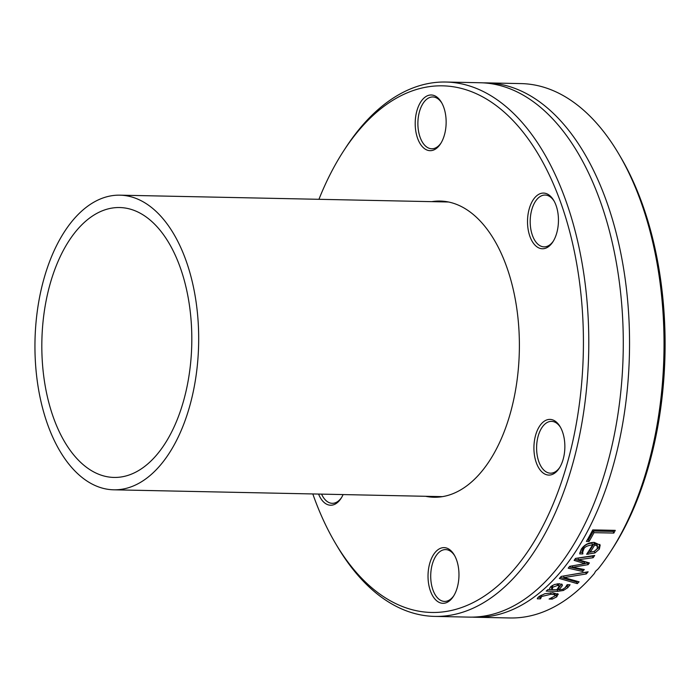 <?xml version="1.0" encoding="UTF-8"?>
<svg xmlns="http://www.w3.org/2000/svg" width="700" height="700" viewBox="0 0 700 700"><rect width="100%" height="100%" fill="white"/><g stroke="black" fill="none" stroke-linecap="round" stroke-linejoin="round"><path stroke-width="1.05" d="M318.938 199.308A263.375 146.274 91.2 0 1 343.499 151.121A263.375 146.274 91.2 0 1 357.569 131.862A263.375 146.274 91.2 0 1 553.56 184.345A263.375 146.274 91.2 0 1 534.258 541.459A263.375 146.274 91.2 0 1 335.344 543.113A263.375 146.274 91.2 0 1 312.812 493.946M335.344 543.113L337.067 546.026A267.243 148.418 -88.8 0 0 434.744 616.403A267.243 148.418 -88.8 0 0 588.691 352.301A267.243 148.418 -88.8 0 0 445.865 82.031A267.243 148.418 -88.8 0 0 359.616 128.73A267.243 148.418 -88.8 0 0 345.345 148.286L343.499 151.121M428.041 577.605A27.843 15.461 -88.8 0 0 437.29 601.256A27.843 15.461 -88.8 0 0 453.39 596.409A27.843 15.461 -88.8 0 0 454.256 554.96A27.843 15.461 -88.8 0 0 437.098 550.428A27.843 15.461 -88.8 0 0 428.041 577.605M551.39 243.889A27.843 15.461 -88.8 0 0 552.878 241.859A27.843 15.461 -88.8 0 0 553.735 200.41A27.843 15.461 -88.8 0 0 532.709 200.585A27.843 15.461 -88.8 0 0 530.67 238.341A27.843 15.461 -88.8 0 0 551.39 243.889M431.76 201.653A148.129 82.267 91.2 0 1 440.169 201.058A148.129 82.267 91.2 0 1 519.33 350.858A148.129 82.267 91.2 0 1 434 497.245A148.129 82.267 91.2 0 1 425.626 496.3M318.57 494.069A27.843 15.461 -88.8 0 0 341.084 498.321A27.843 15.461 -88.8 0 0 343.105 494.576M446.127 120.697A27.843 15.461 -88.8 0 0 441.429 102.322A27.843 15.461 -88.8 0 0 419.947 103.267A27.843 15.461 -88.8 0 0 419.142 141.925A27.843 15.461 -88.8 0 0 440.571 143.763A27.843 15.461 -88.8 0 0 446.127 120.697M542.351 472.351A27.843 15.461 -88.8 0 0 559.282 468.177A27.843 15.461 -88.8 0 0 560.149 426.738A27.843 15.461 -88.8 0 0 536.804 431.637A27.843 15.461 -88.8 0 0 542.351 472.351M445.865 82.031L480.349 82.749A267.243 148.418 91.2 0 1 614.819 254.511A267.243 148.418 91.2 0 1 610.724 451.097A267.243 148.418 91.2 0 1 469.227 617.12L434.744 616.403M483.481 82.871A267.243 148.418 91.2 0 1 486.614 82.88L521.106 83.598A267.243 148.418 91.2 0 1 618.782 153.974A267.243 148.418 91.2 0 1 610.505 551.714A267.243 148.418 91.2 0 1 598.168 568.89L595.586 571.253L594.274 573.589A267.243 148.418 91.2 0 1 509.985 617.969L475.501 617.251A267.243 148.418 91.2 0 1 472.369 617.129M486.614 82.88A267.243 148.418 91.2 0 1 629.44 353.15A267.243 148.418 91.2 0 1 475.501 617.251M579.101 581.831A267.243 148.418 91.2 0 1 577.299 583.651L559.344 578.462A267.243 148.418 -88.8 0 0 561.207 576.424L588.131 571.795A267.243 148.418 91.2 0 1 586.311 573.939L564.043 577.579L579.101 581.831M559.606 589.837L562.861 589.26L565.224 587.65L567.07 584.789A267.243 148.418 -88.8 0 0 567.166 584.692L570.071 584.754L567.735 587.711L563.369 590.468L557.751 591.343L546.201 591.106A267.243 148.418 -88.8 0 0 547.951 589.593L549.736 589.628L549.561 588.481L550.812 586.548L554.488 584.509L559.247 583.712L562.345 584.806L562.354 585.602L559.064 589.82L559.606 589.837M586.416 541.415A267.243 148.418 -88.8 0 0 592.76 529.891L615.265 530.364A267.243 148.418 91.2 0 1 613.839 533.076L593.994 532.665A267.243 148.418 91.2 0 1 589.076 541.468L586.416 541.415M575.514 558.407L594.694 555.45A267.243 148.418 91.2 0 1 593.136 557.716L578.462 559.711L589.383 562.931A267.243 148.418 91.2 0 1 588.105 564.637L572.766 567.289L584.29 569.511A267.243 148.418 91.2 0 1 582.689 571.462L568.19 568.173A267.243 148.418 -88.8 0 0 569.642 566.335L584.92 563.649L574.122 560.359A267.243 148.418 -88.8 0 0 575.514 558.407M581.245 549.273C584.29 544.749 588.639 542.465 594.282 542.413L600.171 545.125L599.349 549.08L594.939 552.947L586.626 554.278A267.243 148.418 -88.8 0 0 592.637 544.827C587.282 545.562 584.316 547.05 583.739 549.29L582.697 552.081L582.864 553.822A267.243 148.418 91.2 0 1 582.776 553.945L579.679 553.884L581.245 549.273M558.066 594.003L556.771 596.829L552.291 599.113L549.097 599.051A267.243 148.418 -88.8 0 0 549.202 598.972L555.135 595.875L554.383 594.702L551.031 594.239L541.634 596.488L540.558 598.798A267.243 148.418 91.2 0 1 540.452 598.867L537.259 598.798L537.784 597.774L539.114 596.461L544.871 593.722L552.86 592.751L558.285 594.361M540.085 595.805L540.558 598.798M610.505 551.714L612.343 548.879A263.375 146.274 -88.8 0 0 620.497 156.888L618.782 153.974M539.945 597.17A265.309 147.341 91.2 0 1 539.858 597.231L538.256 597.196M555.17 595.359L554.575 593.731L552.344 592.742M557.611 593.635L555.126 595.892M540.452 598.867L539.858 597.231M552.291 599.113L551.898 598.036M599.76 544.355L598.754 547.47L594.352 551.346L587.589 552.702M594.939 552.947L594.352 551.346M592.637 544.827L592.043 543.218L590.345 543.296L587.125 544.189L584.824 545.702L583.153 547.68L582.111 550.48L582.278 552.212A265.309 147.341 91.2 0 1 582.19 552.344L579.95 552.3M582.776 553.945L582.19 552.344M582.697 552.081L582.111 550.48M594.134 551.434L597.091 548.896L597.485 546.096L596.89 544.486L594.221 543.261A265.309 147.341 91.2 0 1 589.654 550.532L590.24 552.134L594.134 551.434M597.135 545.142L597.634 546.42L594.808 544.871L594.221 543.261M594.808 544.871A267.243 148.418 91.2 0 1 590.24 552.134M582.663 569.196A265.309 147.341 91.2 0 1 582.102 569.87L569.17 566.939M587.921 562.503A265.309 147.341 91.2 0 1 587.519 563.045L584.867 563.509M592.804 555.747A265.309 147.341 91.2 0 1 592.55 556.124L577.876 558.11L578.462 559.711M584.92 563.649L584.343 562.056L574.954 559.204M593.136 557.716L592.55 556.124M588.105 564.637L587.519 563.045M572.766 567.289L572.259 565.88M582.689 571.462L582.102 569.87M613.821 530.329A265.309 147.341 91.2 0 1 613.235 531.44L593.39 531.029A265.309 147.341 91.2 0 1 588.481 539.849L587.335 539.822M613.839 533.076L613.235 531.44M589.076 541.468L588.481 539.849M593.994 532.665L593.39 531.029M559.011 589.68L556.85 589.724M552.09 589.628L549.727 589.575M568.426 584.719L565.32 587.562M561.759 584.001L558.469 588.21L559.064 589.82M552.379 585.445L551.521 588.07M559.326 586.04L557.699 585.419L552.825 587.178L552.108 589.68L556.798 589.776L559.326 586.04L558.644 584.255L557.366 583.826M551.425 587.843L552.108 589.68M562.354 585.602L561.846 584.238M577.404 581.359A265.309 147.341 91.2 0 1 576.712 582.05L560.376 577.343M577.299 583.651L576.712 582.05M564.043 577.579L563.483 576.039M586.311 573.939L585.734 572.337L571.051 574.761M453.854 595.665A25.909 14.394 91.2 0 1 444.561 601.414A25.909 14.394 91.2 0 1 430.727 577.491A25.909 14.394 91.2 0 1 445.646 549.596A25.909 14.394 91.2 0 1 454.685 555.721M559.746 467.434A25.909 14.394 91.2 0 1 550.462 473.183A25.909 14.394 91.2 0 1 544.442 470.636A25.909 14.394 91.2 0 1 537.066 441.385A25.909 14.394 91.2 0 1 551.539 421.365A25.909 14.394 91.2 0 1 557.559 423.911A25.909 14.394 91.2 0 1 560.577 427.49M553.332 241.115A25.909 14.394 91.2 0 1 552.414 242.331A25.909 14.394 91.2 0 1 544.049 246.864A25.909 14.394 91.2 0 1 530.705 228.471A25.909 14.394 91.2 0 1 536.769 199.579A25.909 14.394 91.2 0 1 545.125 195.046A25.909 14.394 91.2 0 1 554.164 201.171M441.026 143.028A25.909 14.394 91.2 0 1 431.743 148.768A25.909 14.394 91.2 0 1 417.9 124.845A25.909 14.394 91.2 0 1 432.819 96.959A25.909 14.394 91.2 0 1 441.858 103.084M341.547 497.577A25.909 14.394 91.2 0 1 340.62 498.794A25.909 14.394 91.2 0 1 332.255 503.317A25.909 14.394 91.2 0 1 321.562 494.13M157.57 453.845A134.977 74.961 91.2 0 1 114.013 477.435A134.977 74.961 91.2 0 1 41.869 340.926A134.977 74.961 91.2 0 1 119.621 207.541A134.977 74.961 91.2 0 1 189.131 303.328A134.977 74.961 91.2 0 1 157.57 453.845M161.306 464.056A147.35 81.839 -88.8 0 0 195.755 299.74A147.35 81.839 -88.8 0 0 119.884 195.169A147.35 81.839 -88.8 0 0 35 340.786A147.35 81.839 -88.8 0 0 113.75 489.808A147.35 81.839 -88.8 0 0 161.306 464.056M551.031 594.239L550.497 592.786M541.634 596.488L541.153 595.192M556.771 596.829L556.176 595.201M599.349 549.08L598.754 547.47M588.175 554.304L587.624 552.781M583.739 549.29L583.153 547.68M552.825 587.178L552.239 585.576M557.699 585.419L557.121 583.861M567.735 587.711L567.149 586.101M563.369 590.468L562.923 589.242M557.751 591.343L557.156 589.733M113.75 489.808L442.418 496.641M119.884 195.169L448.543 202.002"/></g></svg>
